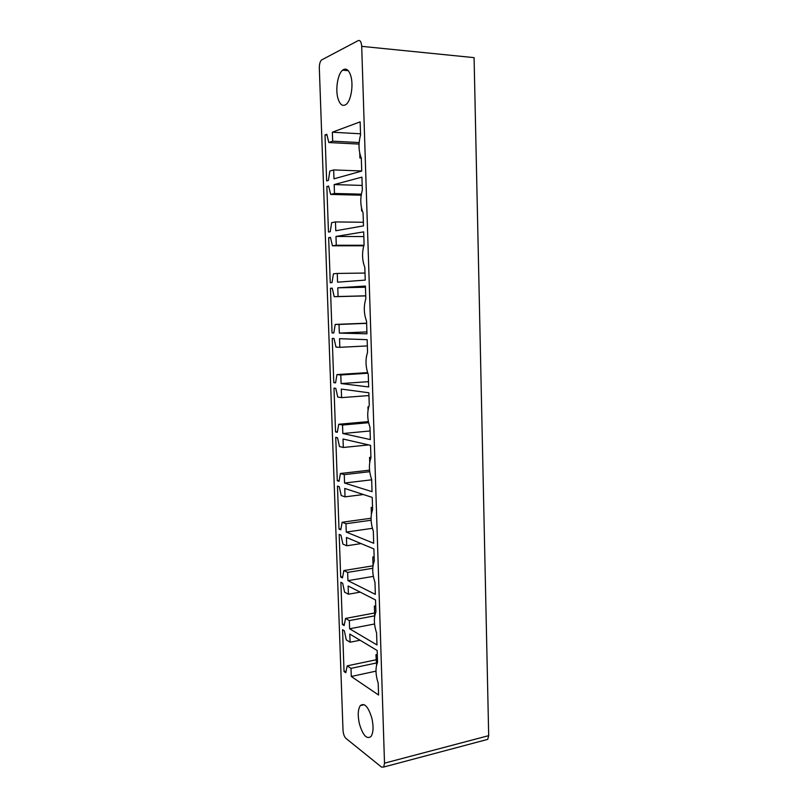 <?xml version="1.0" encoding="UTF-8"?>
<svg xmlns="http://www.w3.org/2000/svg" width="808" height="808" viewBox="0 0 808 808"><rect width="100%" height="100%" fill="white"/><g stroke="black" fill="none" stroke-linecap="round" stroke-linejoin="round"><path stroke-width="1.21" d="M485.891 739.865L487.729 739.37L488.689 735.654L384.507 763.156L383.719 767.034L381.578 767.125L345.935 738.391C344.269 736.694 343.289 733.947 343.006 730.159L319.322 68.074C319.311 64.236 320.039 61.539 321.513 59.994L358.247 40.592C360.206 40.006 361.358 41.925 361.701 46.349L384.507 763.156M371.862 718.231C368.317 706.687 364.469 702.475 360.307 705.606C357.914 709.363 357.601 715.413 359.388 723.746C362.853 735.361 366.731 739.613 371.024 736.502C373.407 732.715 373.69 726.624 371.862 718.231M377.538 662.378L377.154 650.49L349.803 634.068L350.086 642.229L346.289 639.885L344.329 630.775L342.562 629.715L344.046 671.559L345.804 672.751L347.208 665.853L350.995 668.367L351.278 676.478L378.588 695.042L378.205 683.235C375.518 674.72 375.296 667.761 377.538 662.378M344.137 625.554L345.541 618.423L349.339 620.605L349.622 628.786L376.972 644.946L376.589 633.028C373.892 624.655 373.67 617.635 375.912 611.959L375.528 599.96L348.137 585.982L348.42 594.213L344.622 592.214L342.642 583.184L340.875 582.285L342.38 624.503L344.137 625.554M374.276 561.045L373.882 548.935L346.44 537.451L346.733 545.764L342.925 544.107L340.946 535.149L339.178 534.411L340.693 577.023L342.461 577.912L343.854 570.559L347.662 572.397L347.945 580.659L375.346 594.365L374.962 582.315C372.256 574.104 372.023 567.014 374.276 561.045M340.764 529.826L342.158 522.241L345.965 523.736L346.258 532.068L373.7 543.279L373.316 531.119C370.599 523.059 370.367 515.898 372.619 509.636L372.225 497.395L344.743 488.456L345.036 496.849L341.218 495.546L339.239 486.669L337.471 486.093L338.996 529.109L340.764 529.826M370.953 457.702L370.549 445.349L343.016 439.007L343.319 447.481L339.501 446.541L337.512 437.744L335.734 437.33L337.279 480.74L339.047 481.295L340.441 473.478L344.259 474.619L344.551 483.033L372.044 491.678L371.65 479.407C368.933 471.508 368.701 464.277 370.953 457.702M337.32 432.32L338.714 424.261L342.531 425.038L342.834 433.532L370.367 439.582L369.963 427.18C367.246 419.443 367.004 412.141 369.266 405.262L368.862 392.779L341.289 389.082L341.582 397.637L337.764 397.061L335.764 388.345L333.997 388.113L335.542 431.926L337.32 432.32M367.559 352.288L367.155 339.683L339.532 338.693L339.835 347.319L336.007 347.117L334.007 338.491L332.229 338.431L333.795 382.659L335.572 382.871L336.966 374.579L340.794 374.983L341.097 383.558L368.67 386.951L368.266 374.427C365.539 366.862 365.297 359.489 367.559 352.288M333.815 332.967L335.209 324.422L339.037 324.452L339.34 333.108L366.963 333.795L366.559 321.15C363.812 313.756 363.58 306.303 365.832 298.788L365.428 286.052L337.764 287.81L338.067 296.526L334.229 296.708L332.229 288.163L330.452 288.274L332.038 332.926L333.815 332.967M364.095 244.743L363.681 231.876L335.976 236.441L336.279 245.238L332.441 245.804L330.442 237.36L328.654 237.653L330.26 282.719L332.038 282.588L333.431 273.791L337.259 273.437L337.562 282.174L365.236 280.103L364.822 267.327C362.075 260.115 361.832 252.581 364.095 244.743M330.24 231.724L331.634 222.675L335.471 221.927L335.774 230.755L363.489 225.866L363.075 212.958C360.317 205.929 360.075 198.324 362.337 190.143L361.923 177.144L334.169 184.578L334.482 193.466L330.644 194.425L328.634 186.062L326.846 186.537L328.462 232.037L330.24 231.724M360.56 134.987L360.146 121.857L332.351 132.209L332.664 141.178L328.816 142.541L326.806 134.279L325.018 134.946L326.644 180.881L328.432 180.376L329.816 171.064L333.664 169.922L333.977 178.831L361.721 171.074L361.307 158.035C358.55 151.187 358.298 143.501 360.56 134.987M338.047 98.728C340.077 104.929 342.824 106.777 346.279 104.282C351.126 100.505 353.641 84.688 350.723 75.629C348.652 69.569 345.945 67.751 342.602 70.175C337.653 74.013 335.209 89.698 338.047 98.728M361.701 46.349L474.084 57.641L488.689 735.654M351.278 676.478L375.993 671.135M350.995 668.367L376.215 663.025M347.208 665.853L376.104 659.772M344.046 671.559L346.137 671.115M350.086 642.229L360.075 640.239M345.541 618.423L374.599 612.999M342.38 624.503L344.42 624.119M348.42 594.213L360.227 592.153M349.622 628.786L374.548 623.998M349.339 620.605L374.69 615.837M347.945 580.659L373.346 576.387M347.662 572.397L372.761 568.287M343.854 570.559L372.973 565.822M340.693 577.023L342.693 576.7M346.733 545.764L361.136 543.592M342.158 522.241L371.074 518.251M338.996 529.109L340.946 528.826M345.036 496.849L363.438 494.536M346.258 532.068L372.397 528.321M345.965 523.736L371.104 520.241M344.551 483.033L371.66 479.811M344.259 474.619L369.721 471.7M340.441 473.478L369.549 470.175M337.279 480.74L339.188 480.518M343.319 447.481L368.69 444.915M338.714 424.261L368.367 421.614M335.542 431.926L337.421 431.755M341.582 397.637L368.953 395.556M342.834 433.532L370.094 430.967M342.531 425.038L368.589 422.705M341.097 383.558L368.499 381.669M340.794 374.983L367.812 373.235M336.966 374.579L367.6 372.609M333.795 382.659L335.633 382.527M339.835 347.319L367.357 345.925M335.209 324.422L366.62 323.19M332.038 332.926L333.835 332.846M330.452 288.274L332.25 288.244M334.229 296.708L365.741 295.9M338.067 296.526L365.741 295.819M337.764 287.81L365.469 287.234M339.34 333.108L366.903 331.906M339.037 324.452L366.63 323.362M337.259 273.437L365.004 273.054M328.654 237.653L330.512 237.653M332.441 245.804L363.762 245.804M336.279 245.238L363.933 245.248M335.976 236.441L363.832 236.572M326.846 186.537L328.755 186.597M330.644 194.425L361.186 195.203M334.482 193.466L361.348 194.162M334.169 184.578L362.186 185.426M335.471 221.927L363.378 222.261M333.664 169.922L361.721 170.973M325.018 134.946L326.988 135.047M328.816 142.541L359.045 144.087M332.664 141.178L359.146 142.551M332.351 132.209L360.53 133.795M359.742 153.217L359.893 158.014L361.307 158.116M361.125 157.641L359.893 158.014M361.509 208.05L361.61 210.939L362.287 210.959M362.236 210.807L361.61 210.939M363.267 262.327L363.499 263.337M366.559 355.904L366.337 357.257M368.68 407L367.933 406.889L368.044 410.05M367.933 406.889L368.731 406.808M370.933 457.742L369.569 457.399L369.731 462.307M369.569 457.399L370.933 457.217M372.569 507.909L371.185 507.434L371.397 514.06M371.185 507.434L372.538 507.212M374.165 557.601L372.791 556.995L373.054 565.297M372.791 556.995L374.134 556.722M375.75 606.808L374.377 606.091L374.7 616.039M374.377 606.091L375.72 605.778M377.316 655.561L375.942 654.722L376.568 665.065M375.942 654.722L377.275 654.369M487.729 739.37L383.719 767.034M364.246 704.697L360.307 705.606M348.238 70.67L342.602 70.175"/></g></svg>
